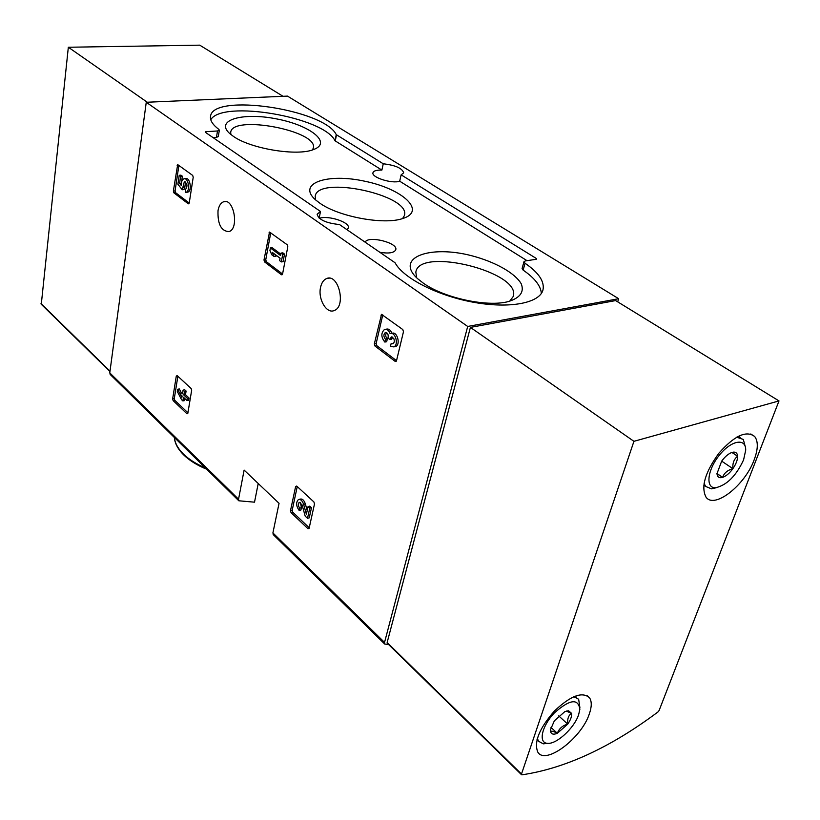 <?xml version="1.0" encoding="UTF-8"?>
<svg xmlns="http://www.w3.org/2000/svg" width="820" height="820" viewBox="0 0 820 820"><rect width="100%" height="100%" fill="white"/><g stroke="black" fill="none" stroke-linecap="round" stroke-linejoin="round"><path stroke-width="1.23" d="M291.049 512.633L290.485 510.696L295.63 486.496L296.717 486.065L313.916 501.963L314.501 503.952L309.099 528.357L308.002 528.736L291.049 512.633L292.76 512.182L292.197 510.235L297.25 486.567M374.976 346.019L374.33 343.898L381.536 314.357L402.794 329.548L403.471 331.731L396.501 360.759L395.168 361.394L374.976 346.019L376.8 345.681L376.144 343.559L382.786 314.87L380.952 315.177M273.449 534.804L272.906 532.918L279.056 503.326L244.124 470.085L238.548 499.206L238.815 500.784L254.518 502.178L258.218 483.492M617.685 301.842L618.669 298.716L467.697 326.452L384.539 642.429L384.683 644.038L388.588 644.51M467.697 326.452L146.257 102.274L109.767 372.874L110.423 374.689M320.569 287.348C317.77 298.982 326.555 314.121 334.17 310.544C346.511 306.567 338.527 273.07 326.575 278.554C323.592 279.825 321.594 282.757 320.569 287.348M218.017 210.637C217.556 224.178 221.215 231.178 228.975 231.619C239.471 228.821 233.792 197.548 223.563 201.781C220.744 202.899 218.899 205.84 218.017 210.637M173.881 192.833L173.368 191.07L177.673 164.605L192.69 175.418L193.223 177.222L189.215 203.114L188.313 203.821L173.881 192.833L175.593 192.679L175.08 190.916L178.903 165.302L177.171 165.435M264.563 261.908L263.989 259.981L269.524 232.07L287.215 244.76L287.81 246.738L282.551 274.095L281.465 274.782L264.563 261.908L266.326 261.683L265.762 259.755L270.764 232.695L268.981 232.9M173.143 400.631L172.651 398.889L176.29 376.093L177.151 375.591L191.152 388.536L191.654 390.299L187.831 413.3L186.96 413.762L173.143 400.631L174.783 400.314L174.291 398.582L177.868 376.267M618.669 298.716L287.482 96.104L146.257 102.274M394.861 262.615L339.5 224.547C326.042 223.132 318.58 219.698 317.125 214.245L320.497 211.478L205.287 132.256L205.697 131.682L217.495 130.974L219.34 130.195L218.817 129.375C212.718 124.722 209.951 120.417 210.525 116.46C212.298 92.619 324.289 109.316 336.251 134.644L383.258 163.785C395.424 165.23 402.241 168.243 403.686 172.835L401.134 174.845L536.311 258.474L536.3 259.274L525.323 260.924L523.98 261.693L525.046 263.251C538.812 272.701 544.777 281.649 542.942 290.085C539.539 303.113 509.599 308.914 473.56 302.283C437.552 295.774 403.327 278.185 395.168 262.923L394.861 262.615M319.359 218.294C328.502 215.117 350.263 222.312 348.367 227.95L347.065 229.743M319.154 218.13L320.497 211.478M401.134 174.845L399.688 181.199C392.093 184.028 371.173 177.366 372.967 172.723C373.633 170.816 376.606 169.935 381.874 170.088L383.258 163.785M219.34 130.195L218.304 136.581L216.47 137.381L217.495 130.974M213.046 137.596L216.47 137.381M523.98 261.693L522.084 268.55L523.139 270.118C534.712 278.082 540.78 285.862 541.364 293.447M399.688 181.199L527.024 260.668M210.771 119.72C222.302 99.538 323.982 117.045 335.021 140.773L381.874 170.088M379.834 252.283C388.741 253.759 394.041 252.929 395.742 249.803C398.479 242.812 368.077 235.248 365.136 242.166M233.321 136.315C250.684 148.84 297.486 156.456 313.65 149.506C332.582 142.608 309.683 124.947 275.94 118.787C242.289 112.114 214.43 120.222 229.877 133.67L233.321 136.315M423.397 283.207C443.856 297.916 487.039 307.285 508.215 301.606C520.126 297.926 524.462 291.971 521.212 283.74C514.95 272.957 494.942 261.805 471.715 255.737C429.311 244.647 394.276 257.787 417.708 278.759L423.397 283.207M319.81 203.155C338.742 216.798 384.17 225.162 402.774 218.509C426.759 211.088 402.722 189 365.084 181.292C327.6 172.897 296.625 183.188 315.464 199.793L319.81 203.155M402.579 218.571L404.383 215.588C411.64 195.139 316.95 174.845 315.188 196.462L315.608 199.926M509.671 301.227L513.115 296.666C522.555 272.291 418.999 246.4 415.832 272.158L416.621 277.755M312.43 149.937L313.291 148.133C319.021 130.851 231.537 114.216 230.697 132.512L230.881 134.521M183.157 187.052L184.879 186.909L184.777 187.606L183.936 189.594L182.214 189.748L184.346 181.722C187.329 183.454 187.749 186.007 185.597 189.399L185.709 192.351L187.421 192.147M181.384 183.28L182.358 176.208L180.943 175.162L179.221 175.296L177.889 184.233L182.214 189.748M184.777 187.606L183.055 187.749M184.879 186.909L185.484 181.958M184.756 178.76L185.617 178.688C190.055 176.925 192.351 190.998 187.8 192.116L187.431 192.198M181.302 183.178L179.58 183.332L181.343 185.566C181.21 181.948 182.06 179.703 183.885 178.832C188.323 177.069 190.619 191.152 186.078 192.269L185.709 192.351M182.358 176.208L180.625 176.341L179.221 175.296M179.58 183.332L180.625 176.341M189.225 203.042L175.593 192.679M385.492 339.265L387.327 338.937L386.671 341.725L384.836 342.063L385.492 339.265C383.452 336.682 383.381 334.437 385.297 332.551L385.769 332.438C387.583 332.879 388.383 334.427 388.167 337.092L387.942 338.035L389.92 339.521L391.284 336.979L393.713 338.363C394.697 340.894 394.42 342.719 392.893 343.816L391.15 343.508L390.484 346.317L393.764 346.891C399.104 345.005 395.301 331.218 390.135 333.678C388.711 330.245 386.825 328.84 384.467 329.476C380.88 333.012 381.003 337.204 384.836 342.063M387.327 338.937C385.502 336.887 385.246 334.785 386.558 332.623M392.544 337.071L391.755 339.183L389.92 339.521M393.446 343.447L391.15 343.508M385.656 329.271L386.302 329.158C388.659 328.523 390.545 329.917 391.96 333.351C397.146 330.88 400.939 344.666 395.599 346.553L394.41 346.768M396.521 360.677L376.8 345.681M269.923 250.582L271.809 254.794L274.167 256.568L272.271 252.345L280.081 258.197L279.62 260.657L281.291 261.918L282.736 254.323L281.055 253.072L280.594 255.543L270.405 247.947L269.923 250.582M275.1 254.466L275.94 256.342L274.167 256.568M281.055 253.072L282.849 252.847L284.519 254.097L283.064 261.683L281.291 261.918M284.519 254.097L282.736 254.323M270.405 247.947L272.189 247.722L280.85 254.179M282.562 274.023L266.326 261.683M299.71 508.133L301.422 507.682L300.919 510.03L299.197 510.491L299.71 508.133C298.039 505.776 297.896 503.839 299.279 502.311L302.067 504.853L305.204 516.149L307.51 518.322L309.745 508.154L308.064 506.586L306.383 514.263L303.625 504.351C302.324 500.62 300.591 499.021 298.418 499.575C295.815 502.434 296.071 506.073 299.197 510.491M301.422 507.682L300.428 502.404M308.064 506.586L309.796 506.135L311.477 507.703L309.232 517.851L307.51 518.322M311.477 507.703L309.745 508.154M299.126 499.39L300.14 499.124C302.313 498.58 304.046 500.169 305.347 503.9L307.192 510.542M309.222 527.793L292.76 512.182M177.304 391.478L181.527 399.647L182.88 400.929L183.475 397.269L186.98 400.56L187.349 398.325L183.844 395.045L184.438 391.365L183.085 390.105L182.481 393.774L181.035 392.411L180.666 394.635L182.122 395.998L181.886 397.433L177.663 389.264L177.304 391.478M184.869 398.571L184.531 400.601L182.88 400.929M183.085 390.105L184.736 389.787L186.099 391.048L185.494 394.717L189 397.997L188.631 400.232L186.98 400.56M189 397.997L187.349 398.325M185.494 394.717L183.844 395.045M186.099 391.048L184.438 391.365M181.035 392.411L182.747 392.155M177.663 389.264L179.313 388.946L181.107 392.401M187.923 412.767L174.783 400.314M283.013 96.299L199.742 45.161L68.337 47.242L41.287 304.292M147.262 102.233L68.337 47.242M657.999 711.934C610.572 747.42 565.205 768.381 521.889 774.838L521.489 774.039L633.932 441.324L779 400.918L659.106 710.52L657.999 711.934M387.634 643.341L387.142 642.501L470.413 327.395L633.932 441.324M470.413 327.395L615.625 300.581L779 400.918M589.313 713.943C581.482 738.338 545.228 765.572 537.756 752.032C533.789 741.977 539.355 728.303 554.422 711.012C570.679 695.657 582.384 691.26 589.559 697.841C591.886 701.448 591.804 706.819 589.313 713.943M754.174 459.794C745.052 485.194 714.466 509.312 706.04 497.176C700.751 487.018 705.067 472.32 718.986 453.081C734.433 435.686 746.333 430.162 754.677 436.496C758.315 441.355 758.151 449.114 754.174 459.794M732.045 452.404L733.664 452.097C736.093 452.056 737.405 453.429 737.61 456.238C737.641 459.897 736.063 464.038 732.885 468.671C727.504 470.188 724.08 473.089 722.635 477.373L716.967 473.714L721.661 461.168C725.044 456.555 728.498 453.634 732.045 452.404L737.61 456.238C734.023 459.046 732.444 463.197 732.885 468.671C729.574 473.202 726.151 476.102 722.635 477.373C719.222 478.327 717.336 477.107 716.967 473.714M743.596 459.856C736.114 475.938 726.786 485.235 715.604 487.746C705.354 488.453 707.219 470.116 719.294 455.264C731.184 440.217 746.097 437.624 745.698 450.2L743.596 459.856M716.485 487.674L711.463 488.843L705.61 486.434L704.052 483.216M736.637 437.193L743.299 439.417L745.431 447.289M716.957 473.509L722.635 477.373M721.682 461.137L732.885 468.671M731.891 452.455L737.61 456.238M568.588 710.786L566.302 711.114L571.519 713.318C571.981 716.168 570.72 719.775 567.727 724.132C562.551 725.546 559.086 728.611 557.333 733.295C553.377 731.163 551.132 730.64 550.599 731.727L550.486 729.697L554.351 720.831L564.877 711.586L568.588 710.786L571.519 713.318C568.506 715.337 567.235 718.935 567.727 724.132L557.333 733.295C553.654 734.822 551.409 734.3 550.599 731.727M578.612 714.763C574.236 728.18 556.339 744.601 547.34 743.33C538.033 742.848 541.887 725.761 554.505 712.785C569.777 699.357 578.233 698.189 579.863 709.29L578.612 714.763M547.739 743.351L543.27 743.842L538.463 741.198L537.366 738.318M573.805 696.672L578.643 699.234L579.894 707.609M550.968 727.381L557.333 733.295M558.697 715.86L567.727 724.132M384.539 642.429L272.906 532.918M238.548 499.206L109.767 372.874M174.383 437.501C174.906 443.015 177.878 448.489 183.29 453.921C188.815 459.343 196.175 464.007 205.369 467.933M205.584 132.461L205.697 131.682M523.139 270.118L525.046 263.251M536.075 259.304L536.311 258.474M335.257 140.989L336.487 134.849M335.021 140.773L336.251 134.644M175.08 190.916L173.368 191.07M188.959 203.76L188.313 203.821M376.144 343.559L374.33 343.898M396.337 361.169L395.168 361.394M391.981 338.24L390.146 338.568M265.762 259.755L263.989 259.981M282.316 274.669L281.465 274.782M292.197 510.235L290.485 510.696M296.85 486.188L295.63 486.496M309.079 528.439L308.002 528.736M305.347 503.9L303.625 504.351M174.291 398.582L172.651 398.889M177.458 375.878L176.29 376.093M187.739 413.598L186.96 413.762M110.003 371.142L41.01 303.584M387.142 642.501L521.489 774.039M238.815 500.784L110.116 374.391M384.683 644.038L273.152 534.507M206.681 469.224C196.995 465.237 189.256 460.389 183.444 454.68C177.858 449.063 174.824 443.323 174.342 437.47M329.261 278.175L326.575 278.554M225.664 201.587L223.563 201.781M187.8 192.116L186.078 192.269M385.923 332.438L385.297 332.551M391.847 336.877L391.284 336.979M395.599 346.553L393.764 346.891M109.941 371.552L41.164 304.179M387.204 643.146L521.479 774.685M754.677 436.496L750.761 433.975M589.559 697.841L586.997 695.565M732.188 452.517L733.664 452.097M715.604 487.746L711.463 488.843M740.255 437.439L738.4 436.23M705.61 486.434L703.765 485.153M547.34 743.33L543.27 743.842M576.665 697.461L575.158 696.118M538.463 741.198L536.967 739.783"/></g></svg>
